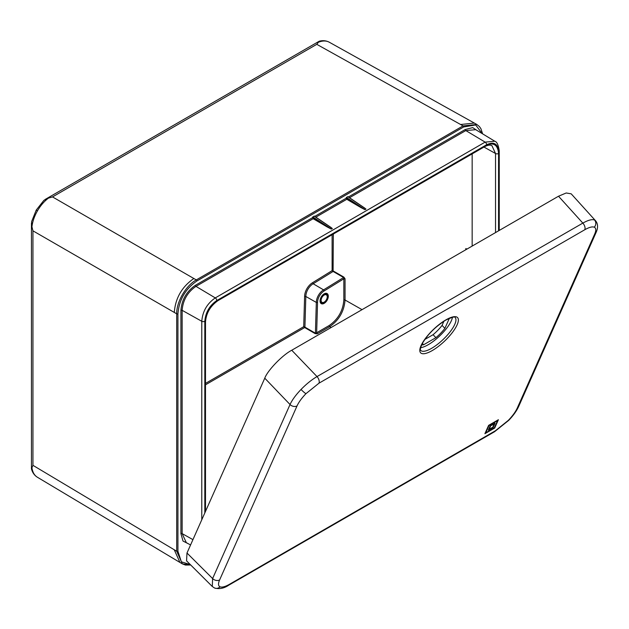 <?xml version="1.0" encoding="UTF-8"?>
<svg xmlns="http://www.w3.org/2000/svg" width="629" height="629" viewBox="0 0 629 629"><rect width="100%" height="100%" fill="white"/><g stroke="black" fill="none" stroke-linecap="round" stroke-linejoin="round"><path stroke-width="0.94" d="M212.295 586.495L212.61 578.554L290.04 404.526C292.171 399.926 295.834 394.91 301.032 389.469C306.307 384.067 311.63 379.767 317.016 376.582L582.839 223.106C588.194 220.095 592.093 219.065 594.539 220.016L595.616 220.818M297.045 405.909A5.189 3.908 24 0 1 290.04 404.526L264.77 378.186L186.986 553.017L186.569 560.864L212.217 586.425L214.536 588.005A5.189 4.883 -66.3 0 0 220.024 586.818C222.006 587.588 225.166 586.739 229.506 584.286L495.33 430.81L508.334 420.361C512.556 415.942 515.528 411.853 517.25 408.103L594.68 234.074C596.261 230.403 596.127 228.115 594.271 227.203C592.29 226.432 589.129 227.273 584.789 229.734L318.966 383.203L305.961 393.66C301.739 398.078 298.767 402.159 297.045 405.909L219.623 579.938C218.035 583.61 218.169 585.906 220.024 586.818M420.612 347.664A23.737 7.501 136.4 0 0 428.215 344.723A23.737 7.501 136.4 0 0 452.424 317.346M264.77 378.186C267.553 370.457 282.39 355.086 291.746 350.243L558.513 196.224L566.202 192.985L571.195 193.826L595.545 220.732C599.492 225.394 596.481 231.574 596.025 232.62L518.595 406.649A5.189 3.908 24 0 1 517.25 408.103M494.308 427.877L485.745 432.823L488.985 425.542L497.547 420.597L494.308 427.877M493.167 427.382L495.023 423.215L490.125 426.045L488.277 430.205L493.167 427.382L492.861 427.052M494.693 428.05L484.904 433.696L488.607 425.377L498.396 419.724L494.693 428.05L494.378 427.72M443.925 321.222L442.077 325.382A19.9 6.29 -43.6 0 1 433.074 334.707L424.811 339.479M421.634 344.841A19.861 6.274 136.4 0 0 423.655 344.739L435.913 337.663A19.861 6.274 136.4 0 0 444.884 328.369L449.358 318.313M435.913 337.663L433.074 334.707M444.884 328.369L442.077 325.382M423.655 344.739L422.358 343.403M497.515 420.565L497.72 420.109M485.635 432.721L485.234 432.956M488.804 429.009L489.118 429.332L492.79 427.209L494.174 424.088L490.266 425.959M489.118 429.332L490.502 426.21M489.008 429.222L488.607 429.458M494.142 424.056L494.347 423.608M321.561 298.288A4.324 2.5 120 0 0 322.017 302.345A4.324 2.5 120 0 0 326.797 298.909A4.324 2.5 120 0 0 326.341 294.852A4.324 2.5 120 0 0 321.561 298.288M321.01 298.225A5.229 3.019 -60 0 1 326.923 294.152A5.229 3.019 -60 0 1 327.347 298.972A5.229 3.019 -60 0 1 321.702 303.194A5.229 3.019 -60 0 1 321.01 298.225M465.979 249.658L465.869 248.534L466.341 249.438M465.979 249.65L466.411 249.398M37.465 210.833L36.223 210.117L43.912 200.329L48.464 198.104C44.203 201.327 40.539 205.565 37.465 210.833C34.438 216.124 32.598 221.424 31.937 226.723L32.936 230.827L32.936 465.326L31.937 467.772C32.598 472.308 34.438 475.477 37.465 477.277L37.339 477.207C34.414 475.382 32.449 472.615 31.45 468.904L31.937 467.772M312.534 282.72L332.112 270.627L333.331 271.028L343.835 277.09L345.054 278.789L345.054 300.017C344.134 311.347 339.015 320.224 329.682 326.655L317.252 333.826L315.168 333.622L304.672 327.552L304.916 327.135L315.412 333.205L316.324 302.431L305.828 296.471L304.609 296.463A11.243 6.487 -60 0 1 312.534 282.72L313.163 283.765A10.378 5.991 120 0 0 305.828 296.471L304.916 327.135L303.705 326.703L304.609 296.463M482.254 133.639L475.642 124.951L463.675 126.956L196.916 280.966C185.374 288.939 179.045 299.907 177.928 313.855L177.928 551.232L181.349 561.807L190.351 564.63M188.661 543.928L183.008 541.05L180.924 533.62L180.924 310.341C181.789 299.695 186.609 291.361 195.375 285.314L312.558 217.665L313.163 218.711L327.135 226.92L312.558 217.665M312.558 217.304L314.146 216.109L332.34 228.5L314.39 216.25M346.202 197.883L346.815 199.283L360.787 207.491L346.202 197.883L346.453 197.459L364.962 209.661L360.787 207.491M348.041 196.822L365.992 209.072L347.798 196.68L346.453 197.459M348.411 196.963L465.224 129.519L472.701 127.616L478.009 131.068M365.992 209.072L364.962 209.661M312.802 216.887L331.318 229.09L332.34 228.5M331.318 229.09L327.135 226.92M472.159 246.081L472.159 153.877M465.79 248.73L465.79 249.76M465.869 248.534L466.907 249.115M204.857 512.839L204.857 323.062C205.644 313.156 210.141 305.364 218.357 299.679L485.061 145.7C493.246 141.879 497.751 144.481 498.561 153.492L498.561 230.835M498.6 230.812L498.6 151.66C497.901 143.671 493.914 141.368 486.634 144.749L216.785 300.544C209.528 305.545 205.534 312.456 204.818 321.27L204.818 512.926M201.783 519.743L201.783 321.285C202.593 311.347 207.09 303.555 215.283 297.91L485.132 142.115L494.795 141.234L475.721 129.676L465.822 130.573L349.527 197.718M313.163 218.711L195.973 286.368C187.584 292.147 182.968 300.135 182.143 310.333L182.143 533.62L186.326 542.654M495.534 232.588L495.534 153.507L491.925 145.7C490.384 144.67 487.955 145 484.613 146.691A2.162 1.25 -120 0 0 485.061 145.7M174.28 549.809L179.933 562.436L182.355 563.867L176.702 551.232L32.936 465.326M318.408 42.253L319.139 41.262C322.669 40.256 326.05 40.571 329.274 42.214L329.399 42.285C326.325 40.571 322.661 40.563 318.408 42.253L316.788 44.337L52.514 196.916L48.464 198.104M52.514 196.916L193.858 278.521C181.97 286.722 175.444 298.028 174.28 312.424L32.936 230.827M177.928 551.232A0.865 0.503 0 0 1 176.702 551.232L176.702 313.847C176.45 301.912 185.767 285.7 196.303 279.905L463.062 125.894L476.829 124.471L474.337 123.064L460.617 124.511L316.788 44.337M190.579 564.866L182.355 563.867L185.461 565.062L190.697 564.984M317.252 333.826L316.646 332.772L329.077 325.594C338.056 319.39 342.97 310.868 343.835 300.025L343.835 278.796L324.194 290.928L323.573 289.875L313.163 283.765L333.095 271.453L332.112 270.627L332.112 234.735M319.139 41.262L45.036 199.511M31.937 226.723L31.599 221.667L36.223 210.117M205.494 384.814L304.672 327.552L303.705 326.703L205.494 383.407M324.194 290.928A9.38 5.417 120 0 0 317.543 302.439L316.324 302.431A10.245 5.913 -60 0 1 323.573 289.875L343.599 277.507L343.835 278.796L345.054 278.789M315.168 333.622L316.646 332.772L317.543 302.439M445.922 319.862A25.514 8.059 -43.6 0 1 457.134 324.792A25.514 8.059 -43.6 0 1 432.272 350.55A25.514 8.059 -43.6 0 1 421.053 345.62A25.514 8.059 -43.6 0 1 445.922 319.862M431.612 348.324A23.776 7.517 136.4 0 0 450.254 331.625A23.776 7.517 136.4 0 0 455.168 317.606C455.341 316.245 452.172 317.102 445.654 320.177C435.488 326.585 427.681 334.408 422.232 343.646C418.741 351.8 421.265 349.928 420.738 350.416A23.776 7.517 136.4 0 0 431.612 348.324M594.539 220.016A5.189 4.883 113.7 0 1 594.271 227.203M594.68 234.074A5.189 3.908 24 0 0 596.025 232.62M301.032 389.469A5.189 0.645 44 0 0 305.961 393.66M291.746 350.243L317.016 376.582A5.189 2.996 60 0 1 318.966 383.203M495.33 430.81A5.189 2.996 60 0 1 494.528 431.746L508.672 420.4A5.189 0.645 -136 0 1 508.334 420.361M494.528 431.746L228.704 585.214A5.189 2.996 60 0 0 229.506 584.286M186.986 553.017L212.61 578.554A5.189 3.908 24 0 0 219.623 579.938M584.789 229.734A5.189 2.996 60 0 0 582.839 223.106L558.513 196.224M324.179 293.837A5.826 3.365 -60 0 1 328.299 296.22A5.826 3.365 -60 0 1 324.179 303.351A5.826 3.365 -60 0 1 320.059 300.976A5.826 3.365 -60 0 1 324.179 293.837M314.759 216.392L346.202 198.237M486.634 144.749A2.162 1.25 -120 0 0 485.132 142.115L465.822 130.573A0.865 0.503 -120 0 1 465.224 129.519M346.815 199.283L315.876 217.147M216.785 300.544A2.162 1.25 -120 0 0 215.283 297.91L195.973 286.368A0.865 0.503 60 0 1 195.375 285.314M343.835 300.025A0.865 0.503 180 0 1 345.054 300.017L362.045 309.657M333.331 234.035L333.095 271.453L343.599 277.507L343.835 277.09M329.077 325.594A0.865 0.503 60 0 0 329.682 326.655L331.129 327.505M498.561 153.492A2.162 1.25 180 0 1 495.534 153.507L483.968 147.06M204.818 321.27A2.162 1.25 180 0 1 201.783 321.285L182.143 310.333A0.865 0.503 0 0 0 180.924 310.341M192.938 539.635L182.143 533.62A0.865 0.503 -0 0 0 180.924 533.62M177.928 313.855A0.865 0.503 -0 0 1 176.702 313.847L174.28 312.424M196.916 280.966A0.865 0.503 -120 0 0 196.303 279.905L193.858 278.521M463.675 126.956A0.865 0.503 -120 0 0 463.062 125.894L460.617 124.511M484.613 146.691L217.909 300.67A2.162 1.25 -120 0 0 218.357 299.679M217.909 300.67C210.243 306.142 206.108 313.313 205.494 322.182A2.162 1.25 180 0 1 204.857 323.062M494.795 141.234C496.894 141.737 498.372 144.914 499.237 150.771A2.162 1.25 180 0 1 498.6 151.66M214.536 588.005C219.254 589.318 223.979 588.39 228.704 585.214M508.672 420.4C513.138 415.8 516.448 411.217 518.595 406.649M321.089 302.541C319.54 300.45 320.507 297.682 323.998 294.23M190.563 544.973L186.31 542.646M37.339 477.207L179.894 562.412M329.274 42.214L474.337 123.064M31.45 468.904L31.45 223.051M205.494 511.416L205.494 322.182M499.237 150.771L499.237 230.45M482.632 133.859L480.902 128.678L479.408 126.555L476.829 124.471M364.922 208.207L347.979 196.665M314.327 216.093L331.271 227.635"/></g></svg>
